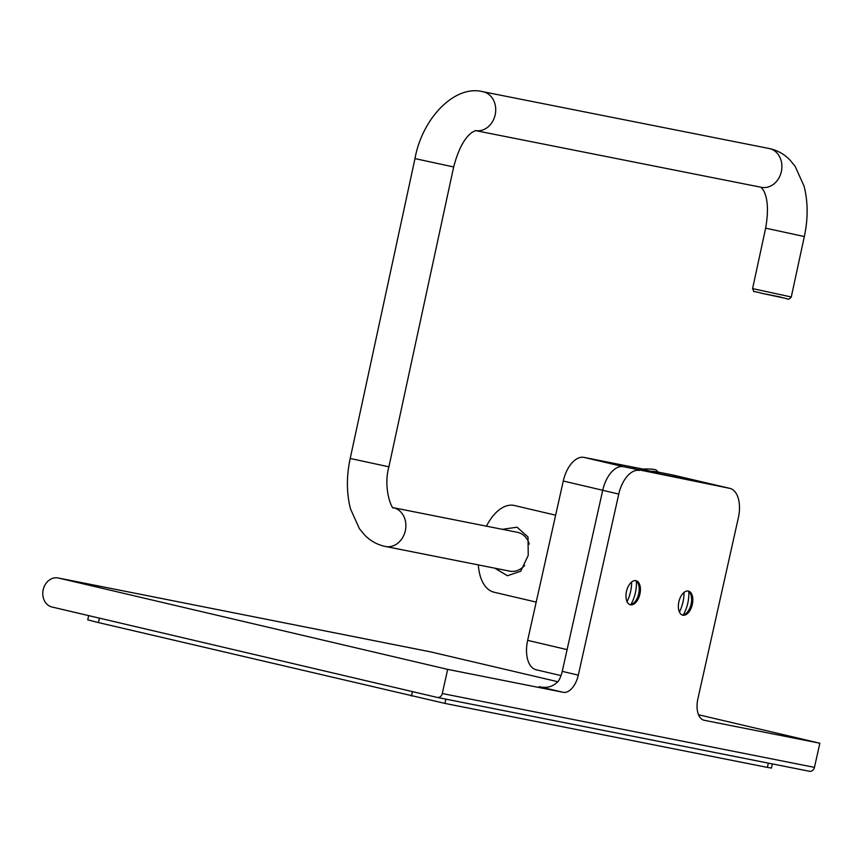 <?xml version="1.0" encoding="UTF-8"?>
<svg xmlns="http://www.w3.org/2000/svg" width="863" height="863" viewBox="0 0 863 863"><rect width="100%" height="100%" fill="white"/><g stroke="black" fill="none" stroke-linecap="round" stroke-linejoin="round"><path stroke-width="1.29" d="M635.405 580.605A12.373 6.85 -76.8 0 1 638.534 584.488A12.373 6.85 -76.8 0 1 634.305 602.493A12.373 6.85 -76.8 0 1 629.774 604.585M630.497 604.801A12.373 6.85 103.2 0 0 639.882 594.186A12.373 6.85 103.2 0 0 636.02 580.691A12.373 6.85 103.2 0 0 635.891 580.659A12.373 6.85 103.2 0 0 626.506 591.284A12.373 6.85 103.2 0 0 630.368 604.78A12.373 6.85 103.2 0 0 630.497 604.801M636.355 581.155A24.747 13.689 -76.8 0 1 630.875 604.51M631.619 582.029A24.747 13.689 -76.8 0 1 627.023 601.63M687.811 590.993A12.373 6.85 -76.8 0 1 690.929 594.887A12.373 6.85 -76.8 0 1 686.711 612.892A12.373 6.85 -76.8 0 1 682.18 614.985M682.892 615.2A12.373 6.85 103.2 0 0 692.288 604.575A12.373 6.85 103.2 0 0 688.426 591.09A12.373 6.85 103.2 0 0 688.296 591.058A12.373 6.85 103.2 0 0 678.901 601.684A12.373 6.85 103.2 0 0 682.762 615.179A12.373 6.85 103.2 0 0 682.892 615.2M688.76 591.554A24.747 13.689 -76.8 0 1 683.28 614.909M684.025 592.417A24.747 13.689 -76.8 0 1 679.418 612.018M639.483 470.443A27.217 15.059 103.2 0 0 618.771 494.068L602.719 490.292A27.217 15.059 -76.8 0 1 623.431 466.667L729.505 488.296A27.217 15.059 103.2 0 1 729.785 488.361A27.217 15.059 103.2 0 1 738.35 517.789L697.876 698.857A19.795 10.949 -76.8 0 0 704.1 720.26A19.795 10.949 -76.8 0 0 704.305 720.303L819.85 743.226L814.456 767.369A4.951 4.121 101.2 0 1 809.483 771.285A4.951 4.121 101.2 0 1 809.365 771.252L437.433 697.466M578.296 675.136A19.795 10.949 -76.8 0 1 563.226 692.309L539.159 686.668C547.077 688.555 553.582 686.581 558.652 680.734A19.795 10.949 103.2 0 0 562.245 671.36L578.296 675.136L618.771 494.068M447.681 669.386L442.288 693.528A4.951 4.121 -78.8 0 1 437.314 697.444A4.951 4.121 -78.8 0 1 437.196 697.423L51.996 607.013A14.844 12.362 101.2 0 1 43.15 589.904A14.844 12.362 101.2 0 1 58.123 577.962A14.844 12.362 101.2 0 1 58.468 578.037L447.681 669.386L563.226 692.309M623.431 466.667L713.453 484.531A27.217 15.059 -76.8 0 1 713.733 484.596A27.217 15.059 -76.8 0 1 714.014 484.661M602.719 490.292L562.245 671.36M429.936 651.738A14.844 12.362 101.2 0 1 430.292 651.802A14.844 12.362 101.2 0 1 430.637 651.878L557.962 681.759M698.545 714.758L819.85 743.226M772.385 763.917L771.457 768.07L767.38 767.39L444.92 703.41L98.447 622.579L87.735 619.85L88.684 615.621M658.739 473.097L641.543 469.127M632.773 467.368L634.952 467.735M536.495 669.839A27.217 15.059 -76.8 0 1 536.214 669.785A27.217 15.059 -76.8 0 1 527.649 640.357L563.269 481.015A27.217 15.059 -76.8 0 1 583.981 457.39L642.784 469.051M658.264 472.126L672.655 474.984A27.217 15.059 -76.8 0 1 672.935 475.038A27.217 15.059 -76.8 0 1 673.216 475.114M713.065 484.456A27.217 15.059 103.2 0 0 712.784 484.402L672.655 474.984M583.981 457.39L624.111 466.807L712.784 484.402M494.823 568.188L507.422 575.74L520.669 571.252L528.232 555.373L528.016 537.002L517.056 527.196L502.298 529.321M486.441 526.171A44.531 24.649 -76.8 0 1 514.434 505.513L555.632 515.179M536.203 602.104L494.089 592.223A44.531 24.649 -76.8 0 1 478.339 564.92M509.224 571.036A19.795 16.483 -78.8 0 0 524.704 565.341M529.278 544.1A19.795 16.483 -78.8 0 0 517.854 532.417M640.206 469.245A9.892 1.262 0 0 1 650.087 469.062A9.892 1.262 0 0 1 656.193 470.076L658.642 472.493A12.373 1.586 180 0 0 648.566 471.133M658.739 473.28L658.749 472.697A12.373 1.586 180 0 0 658.642 472.493M442.288 693.528L814.456 767.369M729.505 488.296L713.453 484.531M58.468 578.037L430.637 651.878M98.447 622.579L99.439 618.145M411.424 696.042L412.417 691.597M444.92 703.41L445.88 699.138M767.38 767.39L768.329 763.119M527.649 640.357L567.11 649.612M602.73 490.27L563.269 481.015M761.101 187.26A19.795 16.483 -78.8 0 0 761.425 187.325A19.795 16.483 -78.8 0 0 781.403 171.316A19.795 16.483 -78.8 0 0 769.451 148.565A19.795 16.483 -78.8 0 0 769.127 148.501A19.795 16.483 -78.8 0 0 768.804 148.436M761.101 187.217L763.582 190.507C767.897 198.587 768.577 211.144 765.643 228.166L804.338 236.527L791.274 296.98L752.579 288.62C755.201 293.528 750.292 289.968 761.986 293.355L786.484 298.566C788.038 299.72 789.634 299.191 791.274 296.98M393.15 507.66L393.442 507.757C392.611 510.605 382.687 489.245 388.9 466.818L453.668 166.958L414.974 158.598C422.32 118.048 454.823 84.455 482.946 91.715L770.033 148.684C777.779 150.518 784.435 154.315 790.001 160.054L795.157 166.354L804.036 186.074C808.059 201.769 808.156 218.587 804.338 236.527M761.425 187.325L475.437 130.583A19.795 16.483 -78.8 0 0 495.254 114.423A19.795 16.483 -78.8 0 0 483.28 91.791A19.795 16.483 -78.8 0 0 482.946 91.715M388.9 466.818L350.205 458.458L414.974 158.598M517.39 532.309L393.355 507.703A19.795 16.483 101.2 0 1 393.442 507.724A19.795 16.483 101.2 0 1 405.351 530.669A19.795 16.483 101.2 0 1 385.405 546.484A19.795 16.483 101.2 0 1 385.081 546.419M780.81 297.088L761.997 293.355M729.785 488.361L713.733 484.596M437.314 697.444L809.483 771.285M58.123 577.962L430.292 651.802M536.214 669.785L561.015 675.6M672.935 475.038L712.924 484.423M509.688 571.144L384.51 546.29C376.764 544.456 370.108 540.67 364.542 534.92L359.375 528.631L350.507 508.911C346.473 493.215 346.376 476.398 350.205 458.458M453.668 166.958C458.21 149.612 464.305 138.112 471.921 132.438L475.513 130.572M765.643 228.166L752.579 288.62"/></g></svg>

